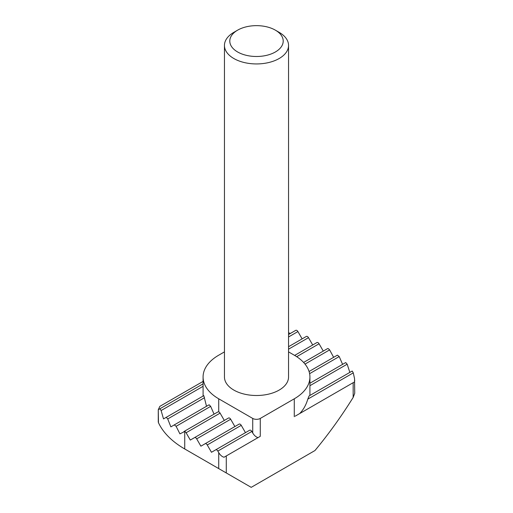 <?xml version="1.0" encoding="UTF-8"?>
<svg xmlns="http://www.w3.org/2000/svg" width="513" height="513" viewBox="0 0 513 513"><rect width="100%" height="100%" fill="white"/><g stroke="black" fill="none" stroke-linecap="round" stroke-linejoin="round"><path stroke-width="0.77" d="M279.168 32.351L275.385 30.164L279.162 32.345A32.05 18.506 180 0 1 279.168 32.351A32.05 18.506 180 0 1 288.55 45.433A32.05 18.506 180 0 1 268.767 62.528A32.05 18.506 180 0 1 233.838 58.52A32.05 18.506 180 0 1 224.45 45.433A32.05 18.506 180 0 1 233.832 32.351L237.615 30.164A26.708 15.422 180 0 1 275.385 30.164L275.385 30.164A26.708 15.422 180 0 1 275.385 51.973A26.708 15.422 180 0 1 237.615 51.973A26.708 15.422 180 0 1 237.615 30.164M224.45 45.433L224.45 376.997A32.05 18.506 0 0 0 233.838 390.079A32.05 18.506 0 0 0 268.767 394.093A32.05 18.506 0 0 0 288.55 376.997L288.55 45.433M224.45 351.886L218.724 355.188A53.423 30.844 0 0 0 203.077 376.997A53.423 30.844 0 0 0 218.724 398.806L252.723 418.435A5.342 3.084 0 0 0 260.277 418.435L294.276 398.806A53.423 30.844 0 0 0 309.923 376.997A53.423 30.844 0 0 0 294.276 355.188L288.55 351.886M290.396 333.437L288.55 332.79M217.967 411.894L183.968 431.523L217.967 411.894L218.724 411.862A2.135 1.231 60 0 1 220.096 413.132L186.097 432.76A2.135 1.231 -120 0 0 184.731 431.491L179.916 433.863L176.113 426.309L174.285 424.899L170.874 426.867L167.725 418.941L166.238 417.332L163.519 418.903L161.108 410.547L160.011 408.714L158.28 409.714L159.838 406.367L203.077 381.409M158.28 409.714L158.459 422.693A101.503 58.604 0 0 0 184.725 448.965A101.503 58.604 0 0 0 184.731 448.965L218.724 468.593L218.724 452.626C220.25 455.14 222.02 456.679 224.034 457.243L226.278 455.942L226.278 472.954L251.21 487.35L314.95 450.549C328.724 433.96 341.459 416.255 353.162 397.434L353.162 382.692L295.193 416.158M288.55 334.502L295.777 330.334A2.135 1.231 60 0 1 297.912 331.565L302.131 338.875M203.077 376.997L203.09 396.055M288.55 346.711L306.351 336.438A2.135 1.231 60 0 1 308.486 337.669L312.706 344.98M203.815 395.638L166.238 417.332L203.815 395.638L206.515 406.29M294.648 355.406L316.931 342.543A2.135 1.231 60 0 1 319.067 343.781L323.286 351.084M209.124 404.783L174.285 424.899L209.124 404.783L210.657 406.367L214.068 414.145M186.097 432.76L190.317 440.071L228.535 418.005A2.135 1.231 60 0 1 230.67 419.236L234.89 426.547M220.096 413.132L224.316 420.442M303.606 362.447L327.506 348.648A2.135 1.231 60 0 1 328.269 348.616L329.628 349.892L333.642 357.317M230.67 419.236L196.678 438.865L200.897 446.175L239.116 424.11A2.135 1.231 60 0 1 241.251 425.341L245.471 432.651M337.407 355.143L309.07 371.508L337.407 355.143L339.215 356.567L342.594 364.365M241.251 425.341L207.252 444.97L211.471 452.28L249.69 430.215A2.135 1.231 60 0 1 251.825 431.452L252.723 433.004L252.723 418.435M345.704 362.569L309.923 383.23L345.704 362.569L347.173 364.192L349.847 372.393M309.923 395.44L309.923 376.997M260.277 418.435L260.277 436.319L226.278 455.942M353.162 382.692L354.451 381.948M251.825 431.452L217.833 451.081L218.724 452.626M258.033 437.615C256.019 437.05 254.249 435.511 252.723 433.004M299.656 413.581C303.33 409.868 306.049 405.052 307.8 399.133L309.102 395.914L352.213 371.027L353.284 372.874L354.541 378.581L354.727 393.304M354.502 381.916L354.727 380.28M217.833 451.081A2.135 1.231 -120 0 0 215.691 449.843L249.69 430.215L215.691 449.843M207.252 444.97A2.135 1.231 -120 0 0 205.117 443.739L239.116 424.11L205.117 443.739M196.678 438.865A2.135 1.231 -120 0 0 194.536 437.634L228.535 418.005L194.536 437.634M184.731 431.491L184.731 448.965L213.44 465.541A60.9 35.16 180 0 1 213.434 465.541A60.9 35.16 180 0 1 213.248 465.432M158.459 422.693L158.28 422.039M226.278 472.954L218.724 468.593M354.72 393.304L353.162 397.434M160.011 408.714L203.077 383.846L160.011 408.714M297.912 331.565L288.55 336.97M203.077 386.315L161.108 410.547M308.486 337.669L288.55 349.18M204.54 397.69L167.725 418.941M319.067 343.781L296.706 356.689M210.657 406.367L176.113 426.309M329.628 349.892L305.023 364.095M339.215 356.567L309.608 373.663M309.102 395.914L352.213 371.027M347.173 364.192L309.923 385.699M353.284 372.874L307.8 399.133M294.276 398.806L294.276 416.691M218.724 398.806L218.724 411.862M213.434 465.541L184.725 448.965M158.273 409.714L158.273 422.039"/></g></svg>
